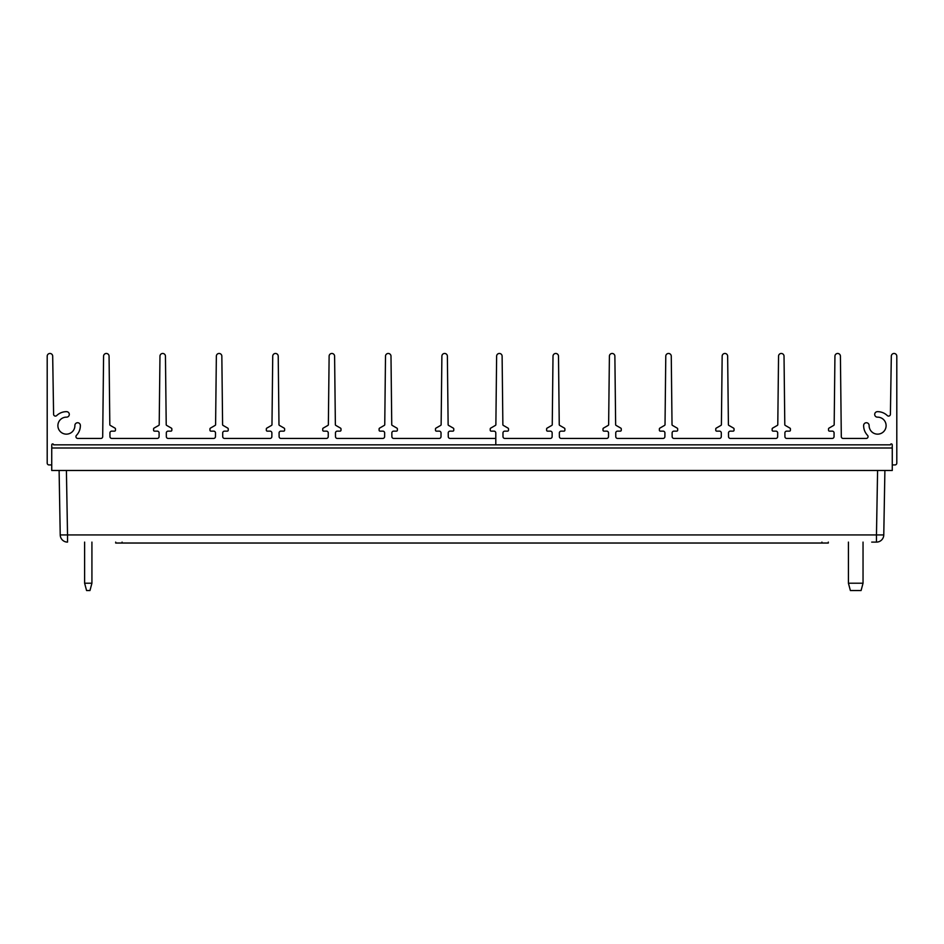 <?xml version="1.0" encoding="UTF-8"?>
<svg xmlns="http://www.w3.org/2000/svg" width="944" height="944" viewBox="0 0 944 944"><rect width="100%" height="100%" fill="white"/><g stroke="black" fill="none" stroke-linecap="round" stroke-linejoin="round"><path stroke-width="1.42" d="M892.269 464.295A0.909 0.909 0 0 0 893.142 464.932L894.971 464.932A1.829 1.829 0 0 0 896.8 463.103L896.8 356.218A2.738 2.738 0 0 0 894.086 353.469A2.738 2.738 0 0 0 891.313 356.171L890.404 414.298A1.829 1.829 0 0 1 887.313 415.584A13.983 13.983 0 0 0 877.401 411.667A2.738 2.738 0 0 0 874.699 414.451A2.738 2.738 0 0 0 877.483 417.154A8.496 8.496 0 0 1 886.109 425.602A8.496 8.496 0 0 1 877.566 434.146A8.496 8.496 0 0 1 869.117 425.52A2.738 2.738 0 0 0 866.415 422.735A2.738 2.738 0 0 0 863.642 425.437A13.983 13.983 0 0 0 867.548 435.349A1.829 1.829 0 0 1 866.226 438.441L843.134 438.441A1.829 1.829 0 0 1 841.305 436.635L840.42 356.183A2.738 2.738 0 0 0 837.67 353.469A2.738 2.738 0 0 0 834.933 356.183L834.177 424.623A0.909 0.909 0 0 1 833.717 425.402L828.997 428.128A0.909 0.909 0 0 0 828.537 428.918L828.537 430.216A0.909 0.909 0 0 0 829.457 431.137L832.254 431.137A1.829 1.829 0 0 1 834.083 432.977L834.036 436.635A1.829 1.829 0 0 1 832.219 438.441L786.753 438.441A1.829 1.829 0 0 1 784.924 436.635L784.889 432.977A1.829 1.829 0 0 1 786.706 431.137L789.514 431.137A0.909 0.909 0 0 0 790.423 430.216L790.423 428.918A0.909 0.909 0 0 0 789.975 428.128L785.243 425.402A0.909 0.909 0 0 1 784.794 424.623L784.027 356.183A2.738 2.738 0 0 0 781.29 353.469A2.738 2.738 0 0 0 778.552 356.183L777.785 424.623A0.909 0.909 0 0 1 777.337 425.402L772.605 428.128A0.909 0.909 0 0 0 772.157 428.918L772.157 430.216A0.909 0.909 0 0 0 773.065 431.137L775.874 431.137A1.829 1.829 0 0 1 777.691 432.977L777.655 436.635A1.829 1.829 0 0 1 775.826 438.441L730.373 438.441A1.829 1.829 0 0 1 728.544 436.635L728.497 432.977A1.829 1.829 0 0 1 730.326 431.137L733.134 431.137A0.909 0.909 0 0 0 734.043 430.216L734.043 428.918A0.909 0.909 0 0 0 733.582 428.128L728.862 425.402A0.909 0.909 0 0 1 728.402 424.623L727.647 356.183A2.738 2.738 0 0 0 724.909 353.469A2.738 2.738 0 0 0 722.16 356.183L721.405 424.623A0.909 0.909 0 0 1 720.945 425.402L716.225 428.128A0.909 0.909 0 0 0 715.764 428.918L715.764 430.216A0.909 0.909 0 0 0 716.685 431.137L719.481 431.137A1.829 1.829 0 0 1 721.31 432.977L721.275 436.635A1.829 1.829 0 0 1 719.446 438.441L673.981 438.441A1.829 1.829 0 0 1 672.152 436.635L672.116 432.977A1.829 1.829 0 0 1 673.945 431.137L676.742 431.137A0.909 0.909 0 0 0 677.662 430.216L677.662 428.918A0.909 0.909 0 0 0 677.202 428.128L672.482 425.402A0.909 0.909 0 0 1 672.022 424.623L671.267 356.183A2.738 2.738 0 0 0 668.517 353.469A2.738 2.738 0 0 0 665.78 356.183L665.024 424.623A0.909 0.909 0 0 1 664.564 425.402L659.844 428.128A0.909 0.909 0 0 0 659.384 428.918L659.384 430.216A0.909 0.909 0 0 0 660.304 431.137L663.101 431.137A1.829 1.829 0 0 1 664.93 432.977L664.883 436.635A1.829 1.829 0 0 1 663.066 438.441L617.6 438.441A1.829 1.829 0 0 1 615.771 436.635L615.736 432.977A1.829 1.829 0 0 1 617.553 431.137L620.361 431.137A0.909 0.909 0 0 0 621.27 430.216L621.27 428.918A0.909 0.909 0 0 0 620.822 428.128L616.09 425.402A0.909 0.909 0 0 1 615.641 424.623L614.874 356.183A2.738 2.738 0 0 0 612.137 353.469A2.738 2.738 0 0 0 609.399 356.183L608.632 424.623A0.909 0.909 0 0 1 608.184 425.402L603.452 428.128A0.909 0.909 0 0 0 603.004 428.918L603.004 430.216A0.909 0.909 0 0 0 603.912 431.137L606.721 431.137A1.829 1.829 0 0 1 608.538 432.977L608.502 436.635A1.829 1.829 0 0 1 606.673 438.441L561.22 438.441A1.829 1.829 0 0 1 559.391 436.635L559.344 432.977A1.829 1.829 0 0 1 561.173 431.137L563.981 431.137A0.909 0.909 0 0 0 564.89 430.216L564.89 428.918A0.909 0.909 0 0 0 564.429 428.128L559.709 425.402A0.909 0.909 0 0 1 559.249 424.623L558.494 356.183A2.738 2.738 0 0 0 555.756 353.469A2.738 2.738 0 0 0 553.007 356.183L552.252 424.623A0.909 0.909 0 0 1 551.792 425.402L547.072 428.128A0.909 0.909 0 0 0 546.611 428.918L546.611 430.216A0.909 0.909 0 0 0 547.532 431.137L550.328 431.137A1.829 1.829 0 0 1 552.157 432.977L552.122 436.635A1.829 1.829 0 0 1 550.293 438.441L504.828 438.441A1.829 1.829 0 0 1 502.999 436.635L502.963 432.977A1.829 1.829 0 0 1 504.792 431.137L507.589 431.137A0.909 0.909 0 0 0 508.509 430.216L508.509 428.918A0.909 0.909 0 0 0 508.049 428.128L503.329 425.402A0.909 0.909 0 0 1 502.869 424.623L502.114 356.183A2.738 2.738 0 0 0 499.364 353.469A2.738 2.738 0 0 0 496.627 356.183L495.871 424.623A0.909 0.909 0 0 1 495.411 425.402L490.691 428.128A0.909 0.909 0 0 0 490.231 428.918L490.231 430.216A0.909 0.909 0 0 0 491.151 431.137L493.972 431.137A1.829 1.829 0 0 1 495.801 432.954L495.801 444.836L890.404 444.836A0.909 0.909 0 0 1 891.313 443.928A0.909 0.909 0 0 1 892.233 444.836L892.233 447.999L51.731 447.999L51.731 470.478L892.269 470.478L892.269 447.999M790.423 430.216L790.423 428.918M546.611 428.918L546.611 430.216M508.509 430.216L508.509 428.918M51.731 464.295A0.909 0.909 0 0 1 50.858 464.932L49.029 464.932A1.829 1.829 0 0 1 47.2 463.103L47.2 356.218A2.738 2.738 0 0 1 49.914 353.469A2.738 2.738 0 0 1 52.687 356.171L53.596 414.298A1.829 1.829 0 0 0 56.687 415.584A13.983 13.983 0 0 1 66.599 411.667A2.738 2.738 0 0 1 69.301 414.451A2.738 2.738 0 0 1 66.517 417.154A8.496 8.496 0 0 0 57.891 425.602A8.496 8.496 0 0 0 66.434 434.146A8.496 8.496 0 0 0 74.883 425.52A2.738 2.738 0 0 1 77.585 422.735A2.738 2.738 0 0 1 80.358 425.437A13.983 13.983 0 0 1 76.452 435.349A1.829 1.829 0 0 0 77.774 438.441L100.866 438.441A1.829 1.829 0 0 0 102.695 436.635L103.58 356.183A2.738 2.738 0 0 1 106.33 353.469A2.738 2.738 0 0 1 109.067 356.183L109.823 424.623A0.909 0.909 0 0 0 110.283 425.402L115.003 428.128A0.909 0.909 0 0 1 115.463 428.918L115.463 430.216A0.909 0.909 0 0 1 114.543 431.137L111.746 431.137A1.829 1.829 0 0 0 109.917 432.977L109.964 436.635A1.829 1.829 0 0 0 111.781 438.441L157.247 438.441A1.829 1.829 0 0 0 159.076 436.635L159.111 432.977A1.829 1.829 0 0 0 157.294 431.137L154.486 431.137A0.909 0.909 0 0 1 153.577 430.216L153.577 428.918A0.909 0.909 0 0 1 154.025 428.128L158.757 425.402A0.909 0.909 0 0 0 159.206 424.623L159.973 356.183A2.738 2.738 0 0 1 162.71 353.469A2.738 2.738 0 0 1 165.448 356.183L166.215 424.623A0.909 0.909 0 0 0 166.663 425.402L171.395 428.128A0.909 0.909 0 0 1 171.843 428.918L171.843 430.216A0.909 0.909 0 0 1 170.935 431.137L168.126 431.137A1.829 1.829 0 0 0 166.309 432.977L166.345 436.635A1.829 1.829 0 0 0 168.174 438.441L213.627 438.441A1.829 1.829 0 0 0 215.456 436.635L215.503 432.977A1.829 1.829 0 0 0 213.674 431.137L210.866 431.137A0.909 0.909 0 0 1 209.957 430.216L209.957 428.918A0.909 0.909 0 0 1 210.418 428.128L215.138 425.402A0.909 0.909 0 0 0 215.598 424.623L216.353 356.183A2.738 2.738 0 0 1 219.091 353.469A2.738 2.738 0 0 1 221.84 356.183L222.595 424.623A0.909 0.909 0 0 0 223.055 425.402L227.775 428.128A0.909 0.909 0 0 1 228.236 428.918L228.236 430.216A0.909 0.909 0 0 1 227.315 431.137L224.519 431.137A1.829 1.829 0 0 0 222.69 432.977L222.725 436.635A1.829 1.829 0 0 0 224.554 438.441L270.019 438.441A1.829 1.829 0 0 0 271.848 436.635L271.884 432.977A1.829 1.829 0 0 0 270.055 431.137L267.258 431.137A0.909 0.909 0 0 1 266.338 430.216L266.338 428.918A0.909 0.909 0 0 1 266.798 428.128L271.518 425.402A0.909 0.909 0 0 0 271.978 424.623L272.733 356.183A2.738 2.738 0 0 1 275.483 353.469A2.738 2.738 0 0 1 278.22 356.183L278.976 424.623A0.909 0.909 0 0 0 279.436 425.402L284.156 428.128A0.909 0.909 0 0 1 284.616 428.918L284.616 430.216A0.909 0.909 0 0 1 283.696 431.137L280.899 431.137A1.829 1.829 0 0 0 279.07 432.977L279.117 436.635A1.829 1.829 0 0 0 280.934 438.441L326.4 438.441A1.829 1.829 0 0 0 328.229 436.635L328.264 432.977A1.829 1.829 0 0 0 326.447 431.137L323.639 431.137A0.909 0.909 0 0 1 322.73 430.216L322.73 428.918A0.909 0.909 0 0 1 323.178 428.128L327.91 425.402A0.909 0.909 0 0 0 328.359 424.623L329.126 356.183A2.738 2.738 0 0 1 331.863 353.469A2.738 2.738 0 0 1 334.601 356.183L335.368 424.623A0.909 0.909 0 0 0 335.816 425.402L340.548 428.128A0.909 0.909 0 0 1 340.996 428.918L340.996 430.216A0.909 0.909 0 0 1 340.088 431.137L337.279 431.137A1.829 1.829 0 0 0 335.462 432.977L335.498 436.635A1.829 1.829 0 0 0 337.327 438.441L382.78 438.441A1.829 1.829 0 0 0 384.609 436.635L384.656 432.977A1.829 1.829 0 0 0 382.827 431.137L380.019 431.137A0.909 0.909 0 0 1 379.11 430.216L379.11 428.918A0.909 0.909 0 0 1 379.571 428.128L384.291 425.402A0.909 0.909 0 0 0 384.751 424.623L385.506 356.183A2.738 2.738 0 0 1 388.244 353.469A2.738 2.738 0 0 1 390.993 356.183L391.748 424.623A0.909 0.909 0 0 0 392.208 425.402L396.928 428.128A0.909 0.909 0 0 1 397.389 428.918L397.389 430.216A0.909 0.909 0 0 1 396.468 431.137L393.672 431.137A1.829 1.829 0 0 0 391.843 432.977L391.878 436.635A1.829 1.829 0 0 0 393.707 438.441L439.172 438.441A1.829 1.829 0 0 0 441.001 436.635L441.037 432.977A1.829 1.829 0 0 0 439.208 431.137L436.411 431.137A0.909 0.909 0 0 1 435.491 430.216L435.491 428.918A0.909 0.909 0 0 1 435.951 428.128L440.671 425.402A0.909 0.909 0 0 0 441.131 424.623L441.886 356.183A2.738 2.738 0 0 1 444.636 353.469A2.738 2.738 0 0 1 447.373 356.183L448.129 424.623A0.909 0.909 0 0 0 448.589 425.402L453.309 428.128A0.909 0.909 0 0 1 453.769 428.918L453.769 430.216A0.909 0.909 0 0 1 452.849 431.137L450.052 431.137A1.829 1.829 0 0 0 448.223 432.977L448.27 436.635A1.829 1.829 0 0 0 450.087 438.441L495.801 438.441L495.801 444.836L53.596 444.836A0.909 0.909 0 0 0 52.687 443.928A0.909 0.909 0 0 0 51.767 444.836L51.767 447.999M228.236 428.918L228.236 430.216M266.338 430.216L266.338 428.918M397.389 428.918L397.389 430.216M435.491 430.216L435.491 428.918M115.687 542.104L115.687 543.024L828.313 543.024L828.313 542.104M66.41 470.478L67.531 534.929L60.227 534.929A7.304 7.304 0 0 0 67.531 542.104A7.304 7.304 0 0 1 60.227 534.929L59.106 470.478L60.227 534.929A7.304 7.304 0 0 0 60.251 535.437M876.469 542.104L876.469 534.929L883.773 534.929L884.894 470.478L883.773 534.929A7.304 7.304 0 0 1 876.469 542.104L871.713 542.104M876.988 542.092A7.304 7.304 0 0 0 882.852 538.351M861.081 590.531L850.379 590.531L848.42 583.215L863.04 583.215L861.081 590.531M86.577 590.531L89.963 590.531L91.922 583.215L84.618 583.215L86.577 590.531L84.618 583.215L84.618 542.104L84.618 583.215L86.577 590.531L84.618 583.215M122.083 542.104L122.083 543.024M821.917 542.104L821.917 543.024M877.59 470.478L876.469 534.929L67.531 534.929L67.531 542.104A7.304 7.304 0 0 1 60.923 537.915M848.42 542.104L848.42 583.215M863.04 542.104L863.04 583.215M89.963 590.531L91.922 583.215L89.963 590.531L91.922 583.215L91.922 542.104"/></g></svg>

